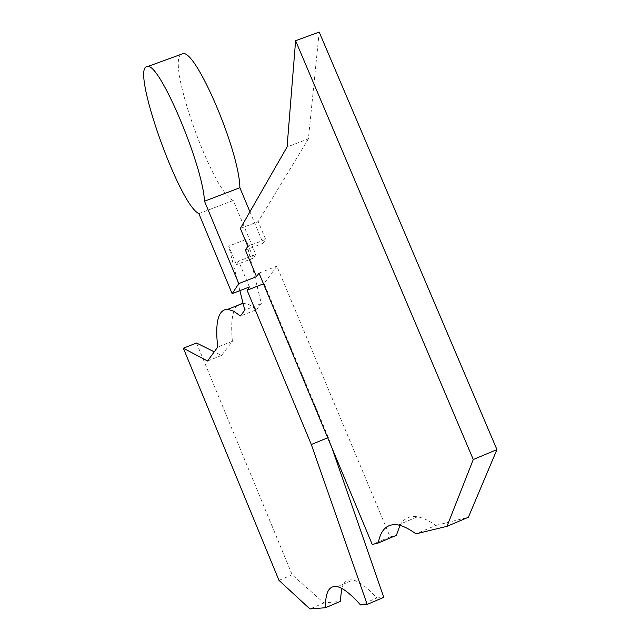 <?xml version="1.0" encoding="UTF-8"?>
<svg xmlns="http://www.w3.org/2000/svg" width="641" height="641" viewBox="0 0 641 641"><rect width="100%" height="100%" fill="white"/><g stroke="black" fill="none" stroke-linecap="round" stroke-linejoin="round"><path stroke-width="0.48" stroke-dasharray="3.21 2.4" d="M399.944 525.388C403.702 518.465 409.543 515.604 417.459 516.806C422.707 517.68 428.861 520.54 435.912 525.404L415.977 533.849M435.912 525.404L468.371 517.255M239.894 290.645L228.717 246.112L236.441 264.661L238.628 261.135L249.373 286.936M332.07 448.211L328.36 437.515L327.719 437.779M328.36 437.515L264.1 283.562L276.84 266.151L390.129 536.91L372.245 544.465M263.459 283.819L264.1 283.562M258.996 273.122L276.84 266.151M319.186 32.05L308.393 138.881L287.072 146.949M341.725 588.422C343.608 581.796 347.342 579.007 352.943 580.049C358.912 581.235 366.884 587.212 376.868 597.973L360.571 604.96M376.868 597.973L383.783 597.324M196.515 343.007L292.176 574.801L323.945 602.965L340.243 601.426M236.858 305.733C232.146 311.286 230.664 323.144 232.403 341.3L221.546 355.443L214.262 351.821M243.011 303.041L249.613 304.86L256.761 309.571L240.495 315.973M198.87 213.613L233.252 200.481L255.799 254.469L253.451 258.051L245.727 239.542L261.344 303.594L256.761 309.571M233.252 200.481C212.788 192.604 166.115 62.481 181.195 54.301M249.926 211.762L263.106 243.276L265.638 239.397L247.803 246.304M308.393 138.881L258.195 221.602L265.638 239.397M390.129 536.91L396.394 535.331M323.945 602.965L309.915 608.95M292.176 574.801L278.987 580.369M245.439 250.118L263.106 243.276M221.546 355.443L207.548 361.003M240.359 228.468L258.195 221.602M232.403 341.3L217.7 347.118M255.799 254.469L238.628 261.135M261.344 303.594L244.782 310.108M245.727 239.542L228.717 246.112M253.451 258.051L236.441 264.661M398.125 524.963L417.459 516.806M337.318 586.699L352.943 580.049M243.075 303.297L243.66 303.065"/><path stroke-width="0.96" d="M378.23 543.015L372.245 544.465L258.996 273.122L256.52 276.68L245.439 250.118L247.803 246.304L240.359 228.468L287.072 146.949L295.597 40.736L319.186 32.05L496.943 449.613L468.371 517.255L446.985 526.325L415.977 533.849C409.126 528.889 403.173 525.924 398.125 524.963C387.485 523.256 380.858 529.274 378.23 543.015L396.394 535.331L399.944 525.388M256.52 276.68L238.781 283.602L232.138 293.682L249.373 286.936L247.081 290.229L311.318 444.501L367.181 604.439L360.571 604.96C350.811 594.071 343.063 587.989 337.318 586.699C329.17 585.193 325.227 592.196 325.508 607.724L309.915 608.95L278.987 580.369L183.35 348.199L207.548 361.003L217.7 347.118C214.919 321.878 218.301 309.266 227.827 309.283L233.572 311.173L240.495 315.973L244.782 310.108L239.894 290.645M327.719 437.779L311.318 444.501M247.081 290.229L263.459 283.819M332.07 448.211L383.783 597.324L367.181 604.439M295.597 40.736L473.274 459.517L446.985 526.325M325.508 607.724L340.243 601.426L341.725 588.422M214.262 351.821L196.515 343.007L183.35 348.199M236.858 305.733L243.011 303.041M181.195 54.301L182.733 53.74C195.561 48.476 239.414 150.891 239.878 187.733L249.926 211.762M239.878 187.733L204.495 201.21C202.796 164.705 159.056 61.8 147.486 66.616C129.682 65.286 178.783 204.591 198.87 213.613L232.138 293.682M204.495 201.21L238.781 283.602M496.943 449.613L473.274 459.517M147.486 66.616L182.733 53.74M227.827 309.283L243.075 303.297"/></g></svg>
